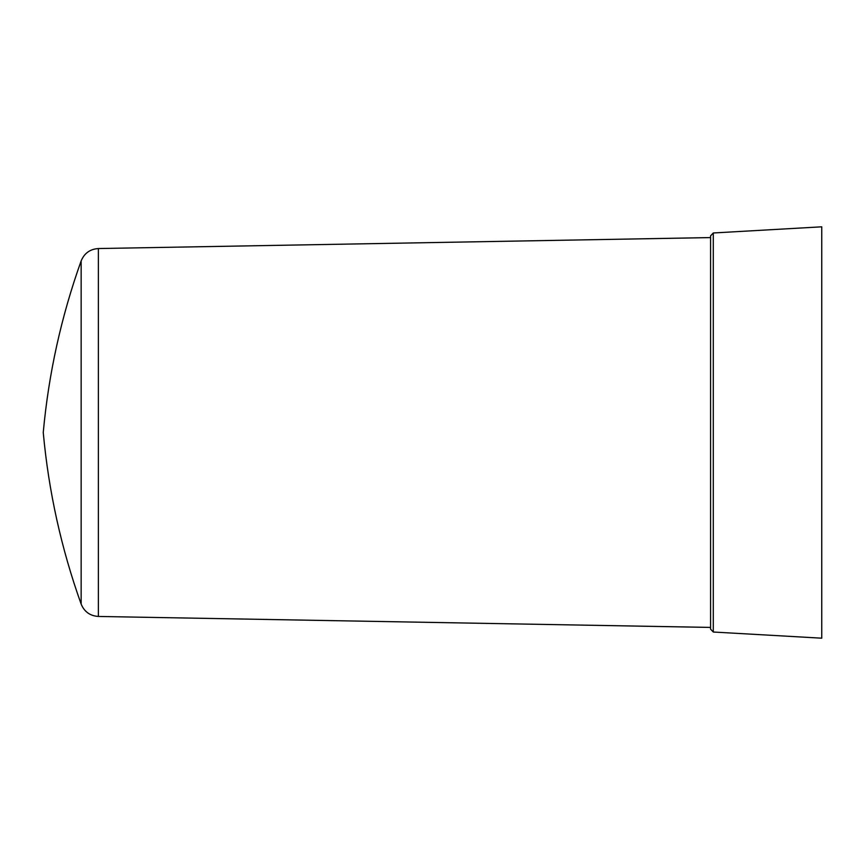 <?xml version="1.0" encoding="UTF-8"?>
<svg xmlns="http://www.w3.org/2000/svg" width="865" height="865" viewBox="0 0 865 865"><rect width="100%" height="100%" fill="white"/><g stroke="black" fill="none" stroke-linecap="round" stroke-linejoin="round"><path stroke-width="1.3" d="M821.75 638.186L821.75 226.814L713.29 232.977L713.29 632.023L821.75 638.186M713.29 632.023L710.576 629.147L710.576 235.853L713.29 232.977M81.148 604.084C61.264 548.486 48.624 491.298 43.25 432.5C48.624 373.702 61.264 316.514 81.148 260.916L81.148 604.084C84.327 611.771 90.079 615.902 98.383 616.453L710.576 627.417M98.383 616.453L98.383 248.547L710.576 237.583M81.148 260.916C84.327 253.229 90.079 249.098 98.383 248.547"/></g></svg>
